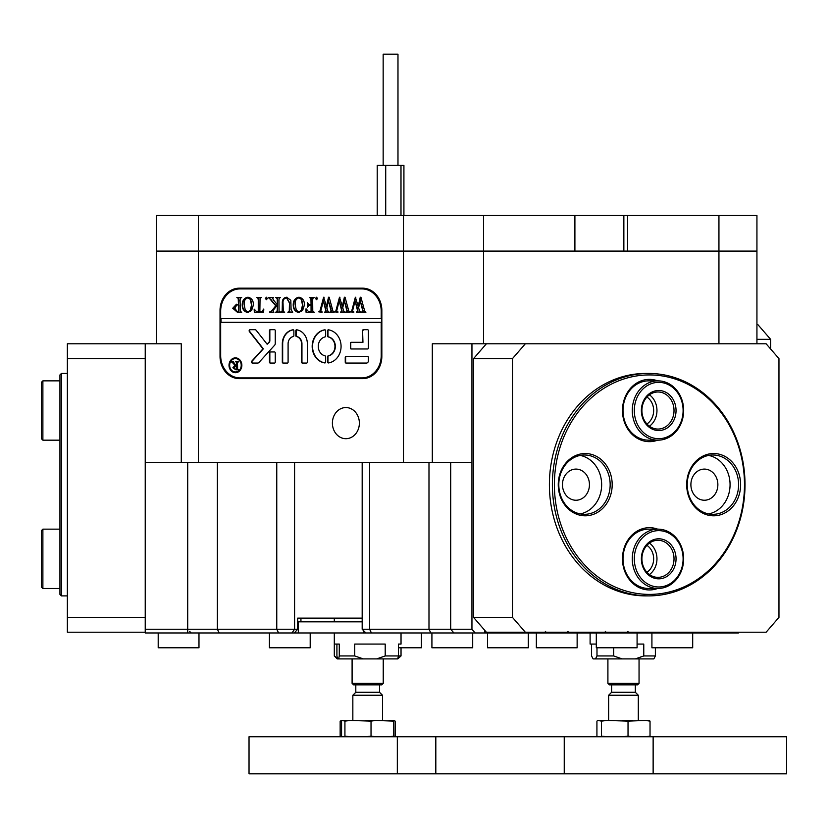 <?xml version="1.0" encoding="UTF-8"?>
<svg xmlns="http://www.w3.org/2000/svg" width="828" height="828" viewBox="0 0 828 828"><rect width="100%" height="100%" fill="white"/><g stroke="black" fill="none" stroke-linecap="round" stroke-linejoin="round"><path stroke-width="1.24" d="M365.893 632.965L362.178 629.249L471.95 629.249L475.158 632.965L363.606 632.965L363.606 630.677M359.373 423.129A15.566 13.486 -90 0 0 345.887 407.552A15.566 13.486 -90 0 0 332.401 423.129A15.566 13.486 -90 0 0 345.887 438.695A15.566 13.486 -90 0 0 359.373 423.129M484.784 630.367L484.784 632.965L475.158 632.965M739.073 632.219L738.431 632.965L728.154 632.965L728.154 632.219M297.697 629.249L294.271 632.965L145.231 632.965L145.231 629.249L297.697 629.249L297.697 618.133L362.178 618.133M145.231 629.249L145.231 343.786L181.28 343.786L181.28 462.428L145.231 462.428M432.309 462.428L432.309 343.786L471.95 343.786L471.95 462.428L403.474 462.428L403.474 215.508L483.531 215.508L483.531 343.786M483.531 215.508L574.901 215.508L574.901 251.101L403.474 251.101L718.942 251.101L718.942 215.508L756.937 215.508L756.937 343.786M756.937 251.101L718.942 251.101L756.937 251.101M718.942 343.786L718.942 251.101L627.562 251.101L627.562 215.508L718.942 215.508M156.347 343.786L156.347 251.101L198.399 251.101L156.347 251.101L156.347 215.508L198.399 215.508L198.399 462.428L181.28 462.428M728.795 632.219L728.795 632.965M471.95 343.786L525.325 343.786L512.48 358.617L512.48 617.388L525.325 632.219L766.117 632.219L778.962 617.388L778.962 358.617L766.117 343.786L525.325 343.786M471.95 462.428L471.95 629.249M198.399 251.101L403.474 251.101L198.399 251.101M381.843 310.417A22.242 19.261 -90 0 0 362.581 288.175L239.292 288.175A22.242 19.261 -90 0 0 220.031 310.417L220.031 356.392A22.242 19.261 -90 0 0 239.292 378.634L362.581 378.634A22.242 19.261 -90 0 0 381.843 356.392L381.843 310.417M198.399 462.428L403.474 462.428M234.904 377.123A22.242 19.261 -90 0 0 241.89 378.634L362.581 378.634M362.581 288.175L241.89 288.175A22.242 19.261 -90 0 0 234.904 289.686M145.231 632.219L67.368 632.219L67.368 343.786L145.231 343.786M145.231 358.617L67.368 358.617M67.368 617.388L145.231 617.388M648.697 373.449L645.716 373.449A111.221 96.317 90 0 0 549.399 484.67A111.221 96.317 90 0 0 645.716 595.891L648.697 595.891A111.221 96.317 -90 0 1 552.38 484.67A111.221 96.317 -90 0 1 648.697 373.449A111.221 96.317 -90 0 1 745.014 484.67A111.221 96.317 -90 0 1 648.697 595.891M512.48 358.617L473.554 358.617L473.554 617.388L512.48 617.388M525.325 632.219L486.388 632.219L473.554 617.388M473.554 358.617L486.388 343.786M646.937 572.283A15.566 13.486 90 0 0 653.654 558.817A15.566 13.486 90 0 0 646.937 545.341M589.443 484.67A15.566 13.486 90 0 0 575.957 469.093A15.566 13.486 90 0 0 562.471 484.67A15.566 13.486 90 0 0 575.957 500.236A15.566 13.486 90 0 0 589.443 484.67M717.866 484.67A15.566 13.486 90 0 0 704.38 469.093A15.566 13.486 90 0 0 690.894 484.67A15.566 13.486 90 0 0 704.38 500.236A15.566 13.486 90 0 0 717.866 484.67M646.937 423.988A15.566 13.486 90 0 0 653.654 410.522A15.566 13.486 90 0 0 646.937 397.047M554.398 484.67A109.741 95.034 90 0 0 649.442 594.4A109.741 95.034 90 0 0 744.475 484.67A109.741 95.034 90 0 0 649.442 374.929A109.741 95.034 90 0 0 554.398 484.67M686.681 484.67A31.143 26.972 -90 0 1 713.653 453.527A31.143 26.972 -90 0 1 740.625 484.67A31.143 26.972 -90 0 1 713.653 515.813A31.143 26.972 -90 0 1 686.681 484.67M738.597 484.67A29.663 25.689 90 0 0 712.908 455.007A29.663 25.689 90 0 0 687.219 484.67A29.663 25.689 90 0 0 712.908 514.323A29.663 25.689 90 0 0 738.597 484.67M657.66 588.47A31.143 26.972 -90 0 1 622.47 558.817A31.143 26.972 -90 0 1 657.66 529.154M657.96 529.154L648.697 529.154A29.663 25.689 90 0 0 623.008 558.817A29.663 25.689 90 0 0 648.697 588.47L657.96 588.47A29.663 25.689 -90 0 1 632.654 563.878A29.663 25.689 -90 0 1 657.96 529.154A29.663 25.689 -90 0 1 683.276 553.756A29.663 25.689 -90 0 1 657.96 588.47M558.258 484.67A31.143 26.972 -90 0 1 585.22 453.527A31.143 26.972 -90 0 1 612.192 484.67A31.143 26.972 -90 0 1 585.22 515.813A31.143 26.972 -90 0 1 558.258 484.67M610.164 484.67A29.663 25.689 90 0 0 584.485 455.007A29.663 25.689 90 0 0 558.796 484.67A29.663 25.689 90 0 0 584.485 514.323A29.663 25.689 90 0 0 610.164 484.67M657.66 440.175A31.143 26.972 -90 0 1 622.47 410.522A31.143 26.972 -90 0 1 657.66 380.859M657.96 380.859L648.697 380.859A29.663 25.689 90 0 0 623.008 410.522A29.663 25.689 90 0 0 648.697 440.175L657.96 440.175A29.663 25.689 -90 0 1 633.844 400.317A29.663 25.689 -90 0 1 657.96 380.859A29.663 25.689 -90 0 1 682.086 420.727A29.663 25.689 -90 0 1 657.96 440.175M580.221 513.919A29.663 25.689 90 0 0 601.645 484.67A29.663 25.689 90 0 0 580.221 455.421M708.644 513.919A29.663 25.689 90 0 0 730.068 484.67A29.663 25.689 90 0 0 708.644 455.421M61.417 595.891L59.937 594.4L59.937 374.929L61.417 373.449L61.417 595.891L67.368 595.891M728.154 632.965L485.425 632.965L485.425 631.112M485.425 632.965L484.784 632.965M297.697 621.838L298.328 621.838L298.328 632.965L294.271 632.965M298.328 632.965L363.606 632.965M298.328 621.838L362.178 621.838M198.399 215.508L403.474 215.508M627.562 215.508L574.901 215.508M756.937 324.504L757.775 324.504L770.62 339.335L770.62 348.981M770.62 339.335L756.937 339.335M235.628 371.958A6.676 5.775 -90 0 0 235.804 371.958A6.676 5.775 -90 0 0 241.59 365.293A6.676 5.775 -90 0 0 235.804 358.617A6.676 5.775 -90 0 0 235.628 358.617M229.656 365.293A6.676 5.775 -90 0 0 235.442 371.958A6.676 5.775 -90 0 0 241.217 365.293A6.676 5.775 -90 0 0 235.442 358.617A6.676 5.775 -90 0 0 229.656 365.293M241.859 365.293A7.411 6.417 -90 0 0 235.442 357.872A7.411 6.417 -90 0 0 229.014 365.293A7.411 6.417 -90 0 0 235.442 372.704A7.411 6.417 -90 0 0 241.859 365.293M235.628 357.882A7.411 6.417 -90 0 0 229.387 365.293A7.411 6.417 -90 0 0 235.628 372.704M249.145 330.807A1.107 0.963 -90 0 0 249.394 331.562L262.962 348.836L251.784 361.153A1.107 0.963 -90 0 0 252.457 363.068L257.653 363.068A2.225 1.925 -90 0 0 258.978 362.447L274.658 345.183A2.225 1.925 -90 0 0 275.248 343.579L275.248 330.589A0.89 0.766 -90 0 0 274.482 329.699L270.238 329.699A0.89 0.766 -90 0 0 269.473 330.589L269.473 340.722A2.225 1.925 90 0 1 268.872 342.326L267.144 344.231L256.307 330.434A2.225 1.925 -90 0 0 254.879 329.699L250.108 329.699A1.107 0.963 -90 0 0 249.145 330.807M250.48 329.699A1.107 0.963 -90 0 0 249.766 331.562L263.335 348.836L252.157 361.153A1.107 0.963 -90 0 0 252.83 363.068M312.177 346.383A16.684 14.449 -90 0 0 324.773 362.933A0.911 0.787 -90 0 0 325.652 362.033L325.652 356.733A0.911 0.787 -90 0 0 325.021 355.843A9.636 8.352 90 0 1 318.273 346.383A9.636 8.352 90 0 1 325.021 336.924A0.911 0.787 -90 0 0 325.652 336.033L325.652 330.734A0.911 0.787 -90 0 0 324.773 329.834A16.684 14.449 -90 0 0 312.177 346.383M325.042 329.854A16.684 14.449 -90 0 0 312.539 346.383A16.684 14.449 -90 0 0 325.042 362.912M283.279 311.359L284.656 312.259L280.733 312.259L282.162 311.131L282.338 303.628C282.058 299.767 283.497 297.635 286.664 297.231L290.814 300.285L291.083 309.589L292.688 312.259L287.865 312.259L289.272 311.256L289.469 303.058L286.54 297.842C283.869 298.328 282.71 300.222 283.052 303.514L283.279 311.359M272.236 310.221L275.765 305.791L268.603 297.438L273.633 297.438L272.733 298.535L273.323 299.788L277.349 304.849L277.235 298.597L275.734 297.438L280.557 297.438L279.15 298.39L278.953 300.109L279.057 311.111L280.557 312.259L275.734 312.259L276.883 311.597L277.349 309.589L277.349 305.108L273.085 310.459L273.882 312.259L269.793 312.259L272.609 310.221L273.985 308.006M266.378 297.231L267.351 298.463L266.378 299.705L265.395 298.463L266.378 297.231M263.79 309.113L263.614 312.259L254.331 312.259L254.155 309.113L256.608 311.649L258.264 311.649L258.264 300.109L258.036 298.328L256.649 297.438L261.472 297.438L260.044 298.442L259.868 311.649L262.362 311.494L263.47 309.113M253.44 304.901L251.577 310.572L247.717 312.466C244.146 311.763 242.304 309.248 242.2 304.932C242.293 300.492 244.167 297.925 247.851 297.231C251.536 297.894 253.399 300.45 253.44 304.901M381.201 322.289L381.201 355.647A22.242 19.261 -90 0 1 361.939 377.899L239.934 377.899A22.242 19.261 -90 0 1 220.672 355.647L220.672 322.289L381.573 322.289L381.573 318.573L220.672 318.573L220.672 311.162A22.242 19.261 -90 0 1 239.934 288.92L364.537 288.92A22.242 19.261 -90 0 1 369.567 289.686M381.201 318.573L381.201 311.162A22.242 19.261 -90 0 0 361.939 288.92M232.751 308.244L236.446 304.228L238.464 304.497L238.226 298.339L236.849 297.438L241.672 297.438L240.234 298.473L240.068 300.109L240.286 311.359L241.672 312.259L237.377 312.259L232.751 308.244L236.622 304.238M304.456 304.901L302.593 310.572L298.732 312.466C295.161 311.763 293.319 309.248 293.215 304.932C293.298 300.492 295.182 297.925 298.867 297.231C302.551 297.894 304.414 300.45 304.456 304.901M306.236 308.968L308.575 311.649L311.059 311.649L311.059 305.263L309.092 305.263L307.312 307.323L307.312 302.582L309.092 304.642L311.059 304.642L310.955 298.597L309.455 297.438L314.267 297.438L312.86 298.39L312.663 300.109L312.767 311.1L314.267 312.259L306.06 312.259L305.884 308.968M316.493 297.231L317.476 298.463L316.493 299.705L315.52 298.463L316.493 297.231M322.071 311.856L318.759 311.856L319.991 310.873L323.613 297.231L326.46 306.236L328.509 297.231L329.171 297.231L332.928 311.028L334.15 312.259L329.937 312.259L331.034 310.914L328.447 300.761L326.874 307.788L327.878 311.131L329.047 312.259L324.648 312.259L325.839 310.862L323.344 300.864L320.829 310.914L322.071 311.856M337.938 311.856L334.636 311.856L335.868 310.873L339.49 297.231L342.337 306.236L344.386 297.231L345.048 297.231L348.805 311.028L350.027 312.259L345.814 312.259L346.911 310.914L344.324 300.761L342.74 307.788L343.755 311.131L344.924 312.259L340.525 312.259L341.716 310.862L339.221 300.864L336.696 310.914L337.938 311.856M353.815 311.856L350.503 311.856L351.734 310.873L355.367 297.231L358.214 306.236L360.263 297.231L360.925 297.231L364.672 311.028L365.904 312.259L361.691 312.259L362.788 310.914L360.201 300.761L358.617 307.788L359.621 311.131L360.801 312.259L356.402 312.259L357.592 310.862L355.098 300.864L352.573 310.914L353.815 311.856M346.032 356.392A0.911 0.787 -90 0 0 345.245 357.303L345.245 362.157A0.911 0.787 -90 0 0 346.032 363.068L366.431 363.068A2.225 1.925 -90 0 0 368.356 360.842L368.356 357.303A0.911 0.787 -90 0 0 367.57 356.392L346.032 356.392M296.414 336.52A7.411 6.417 90 0 1 301.578 343.786L301.578 362.157A0.911 0.787 -90 0 0 302.365 363.068L306.567 363.068A0.911 0.787 -90 0 0 307.354 362.157L307.354 343.786A14.086 12.203 -90 0 0 296.662 329.803A0.89 0.766 -90 0 0 295.803 330.693L295.803 335.64A0.89 0.766 -90 0 0 296.414 336.52L296.786 336.52A7.411 6.417 90 0 1 301.951 343.786L301.951 362.157A0.911 0.787 -90 0 0 302.737 363.068M288.092 343.786A7.411 6.417 90 0 1 293.257 336.52A0.89 0.766 -90 0 0 293.868 335.64L293.868 330.693A0.89 0.766 -90 0 0 293.009 329.803A14.086 12.203 -90 0 0 282.317 343.786L282.317 362.178A0.89 0.766 -90 0 0 283.083 363.068L287.326 363.068A0.89 0.766 -90 0 0 288.092 362.178L288.092 343.786M328.219 355.843A0.911 0.787 -90 0 0 327.588 356.733L327.588 362.033A0.911 0.787 -90 0 0 328.468 362.933A16.684 14.449 -90 0 0 341.074 346.383A16.684 14.449 -90 0 0 328.468 329.834A0.911 0.787 -90 0 0 327.588 330.734L327.588 336.033A0.911 0.787 -90 0 0 328.219 336.924A9.636 8.352 90 0 1 334.967 346.383A9.636 8.352 90 0 1 328.219 355.843L328.592 355.843A0.911 0.787 -90 0 0 327.95 356.733L327.95 362.033A0.911 0.787 -90 0 0 328.737 362.933M274.482 363.068A0.89 0.766 -90 0 0 275.248 362.178L275.248 352.831A0.89 0.766 -90 0 0 274.482 351.941L270.238 351.941A0.89 0.766 -90 0 0 269.473 352.831L269.473 362.178A0.89 0.766 -90 0 0 270.238 363.068L274.482 363.068M362.581 342.306L351.165 342.306A0.911 0.787 -90 0 0 350.379 343.206L350.379 348.07A0.911 0.787 -90 0 0 351.165 348.981L367.57 348.981A0.911 0.787 -90 0 0 368.356 348.07L368.356 330.61A0.911 0.787 -90 0 0 367.57 329.699L363.368 329.699A0.911 0.787 -90 0 0 362.581 330.61L362.954 342.306L362.581 330.61M233.123 363.295L231.343 361.629L233.279 361.629L235.732 365.479L236.508 365.479L236.363 362.126L235.525 361.629L238.464 361.629L237.491 363.099L237.626 369.288L238.464 369.785L235.856 369.785L232.875 367.767L234.645 365.759L233.496 363.295L231.343 361.857M236.549 365.469L235.732 365.479L236.88 365.479L236.363 362.126M221.035 318.573L221.035 322.289M361.939 377.899L364.537 377.899A22.242 19.261 -90 0 0 369.567 377.123M363.74 329.699A0.911 0.787 -90 0 0 362.954 330.61M351.538 342.306A0.911 0.787 -90 0 0 350.751 343.206L350.751 348.07A0.911 0.787 -90 0 0 351.538 348.981M270.611 351.941A0.89 0.766 -90 0 0 269.845 352.831L269.845 362.178A0.89 0.766 -90 0 0 270.611 363.068M328.737 329.834A0.911 0.787 -90 0 0 327.95 330.734L327.95 336.033A0.911 0.787 -90 0 0 328.592 336.924A9.636 8.352 90 0 1 335.34 346.383A9.636 8.352 90 0 1 328.592 355.843M293.278 329.823A14.086 12.203 -90 0 0 282.679 343.786L282.679 362.178A0.89 0.766 -90 0 0 283.455 363.068M296.766 329.823A0.89 0.766 -90 0 0 296.165 330.693L296.165 335.64A0.89 0.766 -90 0 0 296.786 336.52M270.611 329.699A0.89 0.766 -90 0 0 269.845 330.589L269.845 340.722A2.225 1.925 90 0 1 269.245 342.326L267.144 344.231M346.394 356.392A0.911 0.787 -90 0 0 345.618 357.303L345.618 362.157A0.911 0.787 -90 0 0 346.394 363.068M231.716 361.857L233.279 361.629M236.736 362.126L235.794 361.857M235.897 361.857L238.464 361.629M238.464 369.785L236.228 369.785L232.875 367.767M233.248 367.767L234.645 365.759M235.017 365.759L233.496 363.295M236.88 369.216L236.508 365.821L234.055 367.663L235.649 369.443L236.88 369.216L236.601 365.81M235.649 369.443L236.508 369.216M238.226 298.339L238.826 300.109L238.464 304.497M238.599 298.339L237.284 297.842M237.222 297.842L241.672 297.438M241.672 312.259L237.75 312.259L233.123 308.244M237.284 311.649L238.826 311.431L238.826 305.077L236.994 304.849L234.717 308.109L237.284 311.649L238.464 311.431L238.464 305.077L236.994 304.849M248.089 312.466C244.519 311.763 242.676 309.248 242.573 304.932L242.2 304.932M242.573 304.932C242.656 300.492 244.539 297.925 248.224 297.231M247.872 311.856L250.698 310.365L251.847 304.963L250.656 299.343L247.862 297.842C245.088 298.753 243.856 301.019 244.167 304.652L245.316 310.355L247.872 311.856L250.325 310.365L251.484 304.963L250.284 299.343L247.862 297.842M263.614 312.259L254.703 312.259L254.569 309.807M258.036 298.328L258.626 300.109L258.264 311.649M258.408 298.328L257.022 297.438L261.472 297.438M262.362 311.494L261.234 311.649M262.724 311.494L263.842 309.113M266.74 299.705L265.395 298.463M265.767 298.463L266.74 297.231M274.358 308.006L275.765 305.791M276.138 305.791L271.377 300.253M271.75 300.253L268.603 297.842M268.976 297.842L273.633 297.438M277.349 300.109L277.349 304.849M277.711 300.109L277.235 298.597M277.608 298.597L276.883 298.111M277.256 298.111L276.128 297.842M276.107 297.842L280.557 297.438M280.557 312.259L276.107 311.856M276.883 311.597L276.128 311.856M277.256 311.597L277.349 305.108M273.882 312.259L269.793 311.856M270.166 311.856L272.609 310.221M284.656 312.259L281.106 311.856M282.162 311.131L281.158 311.856M282.534 311.131L282.71 303.628C282.431 299.767 283.869 297.635 287.037 297.231M292.688 312.259L288.237 311.856M289.272 311.256L288.289 311.856M289.645 311.256L289.469 303.058M289.841 303.058L286.54 297.842M299.105 312.466C295.524 311.763 293.692 309.248 293.588 304.932L293.215 304.932M293.588 304.932C293.671 300.492 295.555 297.925 299.229 297.231M298.887 311.856L301.713 310.365L302.862 304.963L301.671 299.343L298.877 297.842C296.103 298.753 294.871 301.019 295.182 304.652L296.331 310.355L298.887 311.856L301.34 310.365L302.499 304.963L301.299 299.343L298.877 297.842M311.059 305.263L311.059 311.649M307.685 306.319L307.685 303.855M311.059 300.109L311.059 304.642M311.431 300.109L310.955 298.597M311.318 298.597L310.603 298.111M310.976 298.111L309.817 297.438L314.267 297.438M314.267 312.259L306.432 312.259L306.256 309.103M316.865 299.705L315.52 298.463M315.882 298.463L316.865 297.231M322.071 312.259L318.759 311.856M319.132 311.856L319.991 310.873M320.364 310.873L320.508 309.072M320.881 309.072L324.079 297.231M329.171 297.231L326.46 306.236M334.15 312.259L330.31 311.856M331.034 310.914L330.134 311.856M331.407 310.914L330.672 309.082M331.045 309.082L328.447 300.761M329.047 312.259L325.021 311.856M325.839 310.862L324.949 311.856M326.211 310.862L325.466 308.875M325.839 308.875L323.344 300.864M337.938 312.259L334.636 311.856M334.998 311.856L335.868 310.873M336.23 310.873L336.385 309.072M336.758 309.072L339.956 297.231M345.048 297.231L342.337 306.236M350.027 312.259L346.187 311.856M346.911 310.914L346.011 311.856M347.284 310.914L346.549 309.082M346.922 309.082L344.324 300.761M344.924 312.259L340.898 311.856M341.716 310.862L340.825 311.856M342.088 310.862L341.343 308.875M341.716 308.875L339.221 300.864M353.815 312.259L350.503 311.856M350.875 311.856L351.734 310.873M352.107 310.873L352.262 309.072M352.635 309.072L355.823 297.231M360.925 297.231L358.214 306.236M365.904 312.259L362.064 311.856M362.788 310.914L361.888 311.856M363.161 310.914L362.426 309.082M362.799 309.082L360.201 300.761M360.801 312.259L356.764 311.856M357.592 310.862L356.692 311.856M357.965 310.862L357.22 308.875M357.592 308.875L355.098 300.864M383.157 165.383L383.157 54.162L397.978 54.162L397.978 165.383M403.919 215.508L403.919 165.383L377.216 165.383L377.216 215.508M400.99 215.508L400.99 165.383M385.713 215.508L385.713 165.383M198.979 632.965L198.979 647.786L158.2 647.786L158.2 632.965L158.2 647.786M310.2 647.786L310.2 632.965L310.2 647.786L269.421 647.786L269.421 632.965L269.421 647.786M421.421 632.965L421.421 647.786L398.423 647.786M692.694 647.786L692.694 632.965L692.694 647.786L651.915 647.786L651.915 632.965M472.695 632.965L472.695 647.786L431.916 647.786L431.916 632.965L431.916 647.786M637.084 632.965L637.084 647.786L596.305 647.786L596.305 632.965M528.305 632.965L528.305 647.786L487.526 647.786L487.526 632.965L487.526 647.786M577.137 632.965L577.137 647.786L536.358 647.786L536.358 632.965M41.4 586.99L41.4 530.634L42.88 529.154L42.88 588.47L41.4 586.99M41.4 438.695L41.4 382.339L42.88 380.859L42.88 440.175L41.4 438.695M641.628 562.233A20.017 17.336 -90 0 1 655.745 539.09A20.017 17.336 -90 0 1 675.793 555.402A20.017 17.336 -90 0 1 661.665 578.544A20.017 17.336 -90 0 1 641.628 562.233M673.785 555.65A18.537 16.053 90 0 0 657.96 540.28A18.537 16.053 90 0 0 642.145 561.974A18.537 16.053 90 0 0 657.96 577.354A18.537 16.053 90 0 0 673.785 555.65M649.442 543.106A18.537 16.053 -90 0 1 656.728 555.65A18.537 16.053 -90 0 1 649.442 574.518M634.662 563.62A28.173 24.405 90 0 0 662.866 586.576A28.173 24.405 90 0 0 682.748 554.004A28.173 24.405 90 0 0 654.544 531.048A28.173 24.405 90 0 0 634.662 563.62M642.424 403.629A20.017 17.336 -90 0 1 664.667 391.727A20.017 17.336 -90 0 1 674.986 417.405A20.017 17.336 -90 0 1 652.743 429.318A20.017 17.336 -90 0 1 642.424 403.629M673.04 416.898A18.537 16.053 90 0 0 657.96 391.986A18.537 16.053 90 0 0 642.89 404.147A18.537 16.053 90 0 0 657.96 429.059A18.537 16.053 90 0 0 673.04 416.898M649.442 394.811A18.537 16.053 -90 0 1 655.983 416.898A18.537 16.053 -90 0 1 649.442 426.223M635.79 400.824A28.173 24.405 90 0 0 650.311 436.977A28.173 24.405 90 0 0 681.62 420.21A28.173 24.405 90 0 0 667.099 384.068A28.173 24.405 90 0 0 635.79 400.824M639.05 683.379L637.56 684.86L609.387 684.86L607.907 683.379L639.05 683.379L639.05 658.912M638.305 695.241L635.335 692.28L611.613 692.28L608.642 695.241L638.305 695.241L638.305 720.453M387.39 773.838L249.031 773.838L249.031 736.765L564.241 736.765L564.241 773.838L387.39 773.838M653.137 773.838L653.137 736.765L786.6 736.765L786.6 773.838L564.241 773.838M653.137 736.765L564.241 736.765M596.988 647.786L596.988 655.952L595.467 658.912L593.107 658.912L591.575 655.952L591.575 644.08M590.105 632.965L590.105 644.08L596.305 644.08M595.467 658.912L622.159 658.912L613.683 655.952L596.988 655.952M613.683 655.952L613.683 647.786M622.159 658.912L653.851 658.912L655.372 655.952L643.77 655.952L635.293 658.912M637.084 644.08L643.77 644.08L643.77 655.952M655.372 655.952L655.372 647.786M353.577 684.86L352.097 683.379L383.24 683.379L381.76 684.86L353.587 684.86M383.24 658.912L383.229 683.379M355.802 684.86L355.812 692.28L352.842 695.241L382.495 695.241L382.495 720.453M355.812 692.28L379.534 692.28L382.495 695.241M337.389 658.27L334.305 655.952L334.305 632.965L334.305 644.08L339.283 644.08L339.283 655.952L338.611 658.912L397.75 658.912L398.423 655.952L385.206 655.952L376.616 658.912M363.316 658.912L354.726 655.952L339.283 655.952M354.726 655.952L354.726 644.08L385.206 644.08L385.206 655.952M397.75 658.912L401.031 655.952L398.423 655.952L398.423 644.08L401.031 644.08L401.031 632.965M334.305 655.952L337.265 658.912L338.611 658.912M337.586 658.912L336.913 655.952L336.913 644.08M334.336 655.952L334.336 644.08M341.861 736.413L340.153 736.113L340.153 721.116L341.861 720.805M340.153 736.113L341.747 736.765M342.264 736.765L341.571 736.113L341.571 721.116L342.264 720.453L340.153 721.116M393.59 736.765L395.184 736.113L395.184 721.116L393.59 720.453L393.766 736.113L389.036 736.765M597.868 736.765L596.926 736.113L596.926 721.116L597.868 720.453L601.48 721.116L607.007 720.453L628.028 721.116L645.447 720.453L650.032 721.116L649.08 720.453L645.447 720.453M649.08 736.765L650.032 736.113L650.032 721.116M650.032 736.113L645.447 736.765M632.613 736.765L628.028 736.113L628.028 721.116M628.028 736.113L622.501 736.765M607.007 736.765L601.48 736.113L601.48 721.116M601.48 736.113L600.528 736.765M600.528 720.453L607.007 720.453M622.501 720.453L632.613 720.453M342.264 720.453L344.924 721.116L350.368 720.453L371.027 721.116L371.027 736.113L365.593 736.765M344.924 721.116L344.924 736.113L344.231 736.765M350.368 736.765L344.924 736.113M371.027 721.116L375.767 720.453L393.766 721.116M375.767 736.765L371.027 736.113M393.072 736.765L393.766 736.113M344.231 720.453L350.368 720.453M365.593 720.453L375.767 720.453M389.036 720.453L393.072 720.453M217.371 462.428L217.371 629.249L219.223 632.965M278.622 632.965L276.759 629.249L276.759 462.428M187.708 632.965L187.708 462.428M450.701 462.428L450.701 629.249L453.91 632.965M369.599 462.428L369.599 629.249L371.451 632.965M430.85 632.965L428.987 629.249L428.987 462.428M294.582 462.428L294.582 629.249L291.974 632.965M220.683 356.392L220.031 356.392M220.683 310.417L220.031 310.417M623.857 251.101L623.857 215.508M381.201 355.647L381.843 355.647M381.201 311.162L381.843 311.162M435.818 773.838L435.818 736.765M362.178 462.428L362.178 629.249M61.417 373.449L67.368 373.449M189.715 631.474L191.196 632.965L190.461 632.758M300.937 618.133L300.937 621.838L300.937 618.133M659.699 632.965L660.444 632.758M496.055 632.758L495.31 632.965M605.568 631.474L604.088 632.965M627.81 631.474L629.301 632.965M545.621 631.474L544.141 632.965M567.863 631.474L569.353 632.965M59.937 588.47L42.88 588.47M59.937 529.154L42.88 529.154M59.937 440.175L42.88 440.175M59.937 380.859L42.88 380.859M635.335 692.28L635.335 684.86M607.907 683.379L607.907 658.912M611.613 692.28L611.613 684.86M608.642 720.453L608.642 695.241M397.326 773.838L397.326 736.765M249.031 773.838L249.031 736.765M379.534 692.28L379.534 684.86M352.097 683.379L352.097 658.912M352.842 720.453L352.842 695.241M334.305 618.133L334.305 621.838L334.305 618.133M401.031 647.786L401.031 655.952"/></g></svg>

